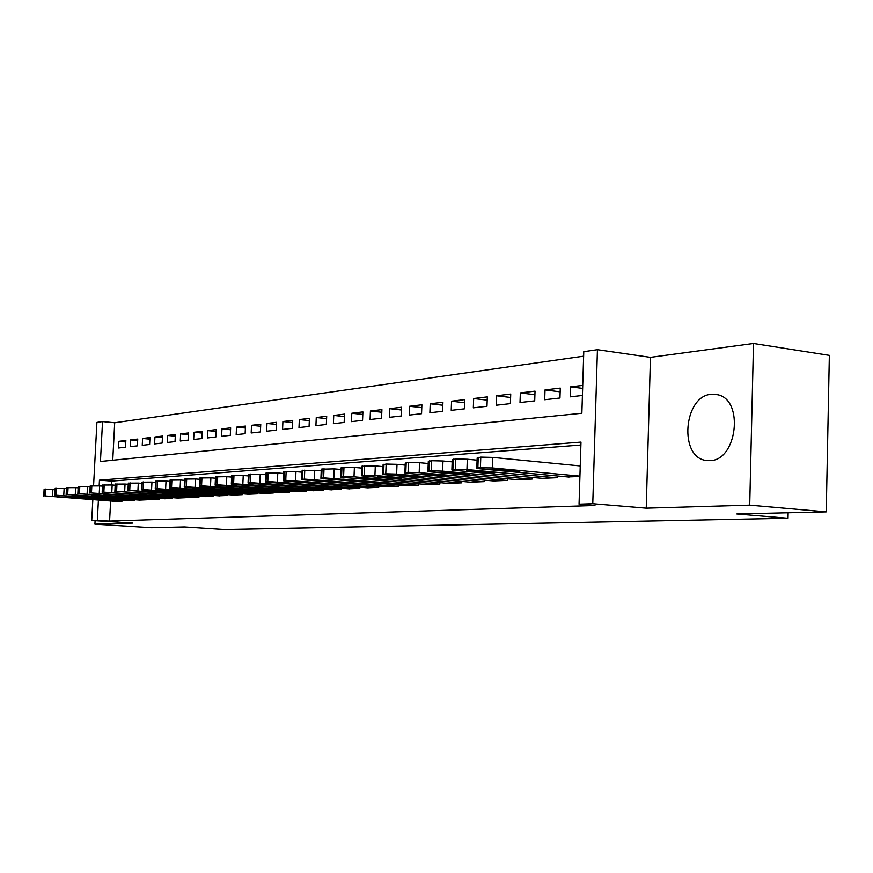 <?xml version="1.0" encoding="UTF-8"?>
<svg xmlns="http://www.w3.org/2000/svg" width="873" height="873" viewBox="0 0 873 873"><rect width="100%" height="100%" fill="white"/><g stroke="black" fill="none" stroke-linecap="round" stroke-linejoin="round"><path stroke-width="1.31" d="M711.539 394.258C683.286 395.687 678.627 458.325 706.639 460.497L709.869 460.606C737.041 460.933 744.363 399.932 717.726 394.749L711.539 394.258M93.575 485.639L96.914 422.401L102.534 421.583L100.439 461.49L581.865 413.245L583.775 351.677L597.438 349.691L592.767 503.721L579.05 504.179L580.981 442.098L99.457 480.161L99.162 485.857M650.45 357.352L646.238 508.162L749.721 505.151L826.24 511.873L829.35 355.366L753.497 343.482L650.45 357.352L597.438 349.691M583.633 356.184L114.69 422.761L102.534 421.583M749.721 505.151L753.497 343.482M95.092 520.69L94.906 524.182L132.74 523.08L91.73 520.472L92.822 499.771M826.24 511.873L736.845 513.979L788.013 518.256L224.907 529.518L184.498 526.954L151.564 527.718L94.906 524.182M567.799 476.942L579.912 476.483M542.122 478.339L557.411 477.695L557.465 475.992M517.405 479.681L532.126 479.059L532.17 477.433M493.605 480.968L507.78 480.368L507.824 478.819M470.656 482.202L484.319 481.634L484.373 480.15M448.526 483.402L461.697 482.845L461.752 481.427M427.159 484.559L439.883 484.024L439.927 482.66M406.523 485.672L418.811 485.148L418.865 483.849M386.586 486.752L398.459 486.25L398.514 485.006M367.315 487.8L378.795 487.309L378.838 486.108M348.654 488.804L359.774 488.334L359.818 487.178M330.605 489.775L341.365 489.317L341.408 488.214M313.123 490.724L323.545 490.277L323.588 489.218M296.176 491.641L306.281 491.204L306.325 490.19M279.753 492.525L289.541 492.11L289.585 491.128M263.832 493.387L273.325 492.983L273.369 492.034M248.369 494.227L257.579 493.823L257.622 492.907M233.364 495.035L242.312 494.653L242.356 493.769M218.796 495.82L227.482 495.449L227.515 494.587M204.631 496.584L213.077 496.224L213.11 495.395M190.871 497.326L199.077 496.977L199.109 496.18M177.492 498.057L185.469 497.708L185.502 496.933M164.473 498.756L172.232 498.418L172.265 497.675M151.804 499.443L159.355 499.116L159.388 498.385M139.462 500.109L146.828 499.782L146.86 499.083M127.458 500.753L134.617 500.447L134.66 499.76M125.777 441.956L118.87 441.334L125.854 440.483L125.505 447.205L118.521 447.991L118.87 441.334M137.672 440.57L130.579 439.916L137.748 439.054L137.399 445.852L130.23 446.67L130.579 439.916M149.883 439.141L142.594 438.464L149.96 437.58L149.61 444.477L142.244 445.306L142.594 438.464M162.422 437.679L154.936 436.98L162.498 436.064L162.149 443.058L154.586 443.91L154.936 436.98M175.298 436.173L167.605 435.452L175.375 434.514L175.026 441.596L167.256 442.48L167.605 435.452M188.535 434.634L180.635 433.881L188.623 432.921L188.273 440.101L180.285 440.996L180.635 433.881M202.143 433.041L194.024 432.266L202.23 431.273L201.881 438.552L193.664 439.49L194.024 432.266M216.144 431.415L207.785 430.607L216.231 429.581L215.882 436.969L207.436 437.93L207.785 430.607M230.548 429.745L221.949 428.894L230.647 427.846L230.286 435.343L221.6 436.325L221.949 428.894M245.378 428.021L236.518 427.137L245.477 426.057L245.117 433.663L236.168 434.678L236.518 427.137M260.656 426.242L251.522 425.326L260.743 424.213L260.394 431.928L251.173 432.975L251.522 425.326M276.392 424.42L266.985 423.46L276.479 422.314L276.13 430.149L266.636 431.218L266.985 423.46M292.608 422.543L282.907 421.539L292.706 420.36L292.346 428.316L282.557 429.418L282.907 421.539M309.326 420.6L299.33 419.564L309.424 418.342L309.075 426.417L298.981 427.563L299.33 419.564M326.578 418.614L316.266 417.523L326.688 416.268L326.338 424.464L315.917 425.642L316.266 417.523M344.399 416.552L333.737 415.417L344.497 414.118L344.148 422.445L333.388 423.667L333.737 415.417M362.786 414.435L351.786 413.235L362.895 411.892L362.546 420.36L351.437 421.626L351.786 413.235M381.796 412.242L370.425 410.987L381.905 409.601L381.556 418.211L370.076 419.509L370.425 410.987M401.449 409.983L389.685 408.662L401.558 407.233L401.209 415.985L389.336 417.327L389.685 408.662M421.779 407.647L409.601 406.261L421.888 404.777L421.55 413.682L409.262 415.079L409.601 406.261M442.818 405.225L430.214 403.773L442.927 402.246L442.589 411.303L429.876 412.743L430.214 403.773M464.611 402.737L451.548 401.198L464.72 399.616L464.392 408.837L451.221 410.321L451.548 401.198M487.189 400.15L473.657 398.535L487.309 396.888L486.981 406.272L473.33 407.822L473.657 398.535M510.607 397.477L496.573 395.775L510.727 394.061L510.399 403.621L496.246 405.225L496.573 395.775M534.92 394.705L520.341 392.905L535.029 391.137L534.712 400.871L520.013 402.529L520.341 392.905M560.15 391.835L545.014 389.925L560.27 388.092L559.953 398.012L544.697 399.736L545.014 389.925M114.69 422.761L112.748 460.257M582.738 385.386L570.636 386.837L570.331 396.833L582.422 395.469M110.62 501.026L109.583 521.072L594.95 505.489L579.05 504.179M580.883 445.023L111.657 481.11L111.46 484.941M115.76 501.386L122.733 501.08L122.766 500.425M788.013 518.256L788.133 512.767M646.238 508.162L592.767 503.721M109.583 521.072L91.73 520.472M98.409 500.164L97.35 520.286M111.657 481.11L99.457 480.161M582.64 388.376L570.636 386.837M116.327 501.429L45.189 495.962L122.155 501.113M55.119 489.447L52.915 489.284L52.533 496.18M57.214 497.13L75.536 498.046L57.236 496.726M43.737 496.071L44.108 489.295L52.915 489.284M128.047 500.796L56.287 495.242L134.016 500.469M66.479 488.651L64.122 488.476L63.751 495.471M68.4 496.421L86.929 497.359L68.421 496.017M54.792 495.362L55.163 488.487L64.122 488.476M140.073 500.153L67.69 494.5L146.206 499.814M78.144 487.821L75.645 487.636L75.264 494.729M79.88 495.7L98.627 496.65L79.901 495.286M66.152 494.62L66.523 487.669L75.645 487.636M152.426 499.487L79.41 493.736L158.722 499.149M90.148 486.981L87.486 486.785L87.104 493.965M91.676 494.958L110.653 495.919L91.698 494.533M77.828 493.856L78.199 486.818L87.486 486.785M165.106 498.799L91.458 492.95L171.577 498.45M102.49 486.108L99.653 485.901L99.271 493.18M103.8 494.205L123.006 495.177L103.822 493.758M89.821 493.081L90.203 485.945L99.653 485.901M178.147 498.101L103.854 492.143L184.792 497.741M115.181 485.213L112.17 484.984L111.788 492.383M116.262 493.42L135.708 494.402L116.284 492.972M102.163 492.274L102.545 485.039L112.17 484.984M191.547 497.381L116.6 491.313L198.389 497.01M128.255 484.297L125.046 484.057L124.664 491.554M129.084 492.612L148.781 493.605L129.117 492.154M114.865 491.455L115.236 484.122L125.046 484.057M205.33 496.639L129.728 490.462L212.368 496.257M141.71 483.358L138.305 483.096L137.912 490.702M142.288 491.783L162.225 492.787L142.31 491.313M127.927 490.604L128.309 483.173L138.305 483.096M219.505 495.875L144.689 490.266L141.382 489.873L143.237 489.578L226.751 495.482M155.569 482.387L151.957 482.103L151.564 489.829M155.874 490.932L176.062 491.946L155.896 490.451M141.382 489.72L141.764 482.191L151.957 482.103M234.095 495.089L158.548 489.382L155.241 488.978L157.162 488.673L241.559 494.685M169.853 481.383L166.023 481.088L165.63 488.924M169.864 490.059L190.314 491.084L169.897 489.557M155.241 488.825L155.623 481.187L166.023 481.088M249.132 494.282L172.821 488.454L169.526 488.062L171.512 487.745L256.804 493.867M184.585 480.357L180.515 480.03L180.133 487.985M184.29 489.153L205.002 490.19L184.312 488.64M169.537 487.898L169.919 480.15L180.515 480.03M264.606 493.452L187.542 487.516L184.258 487.112L186.309 486.785L272.518 493.027M199.775 479.299L195.465 478.95L195.072 487.036M199.153 488.214L204.009 487.909L220.149 489.273L199.153 488.214M184.258 486.938L184.639 479.081L195.465 478.95M280.56 492.59L202.722 486.534L199.448 486.141L201.565 485.792L288.723 492.154M215.456 478.208L210.884 477.837L210.491 486.043M214.485 487.254L219.494 486.938L235.754 488.323L228.191 488.323L214.507 486.708M199.459 485.945L199.841 477.978L210.884 477.837M297.006 491.706L218.392 485.53L215.129 485.137L217.322 484.766L305.43 491.248M231.651 477.073L226.805 476.68L226.413 485.017M230.297 486.261L235.47 485.945L251.861 487.341L244.145 487.352L230.297 486.261L230.33 485.704M215.14 484.93L215.522 476.844L226.805 476.68M313.974 490.79L234.564 484.493L231.323 484.089L233.593 483.707L322.661 490.32M248.379 475.916L243.24 475.49L242.847 483.958M246.633 485.235L251.97 484.908L268.491 486.326L260.623 486.348L246.633 485.235L246.655 484.668M231.334 483.871L231.716 475.665L243.24 475.49M331.489 489.851L251.271 483.424L248.052 483.02L250.398 482.605L340.459 489.371M265.665 474.705L260.23 474.257L259.838 482.867M263.504 484.177L269.015 483.838L285.667 485.279L277.636 485.312L263.504 484.177L263.526 483.587M248.063 482.791L248.445 474.454L260.23 474.257M349.571 488.88L268.546 482.311L265.337 481.907L267.782 481.481L358.836 488.378M283.55 473.472L277.789 472.98L277.396 481.743M280.931 483.085L286.639 482.725L303.411 484.199L295.216 484.242L280.931 483.085L280.964 482.474M265.348 481.667L265.73 473.199L277.789 472.98M368.253 487.876L286.399 481.165L283.223 480.761L285.755 480.314L377.823 487.363M302.058 472.184L295.947 471.66L295.554 480.576M298.959 481.951L304.863 481.59L321.755 483.085L313.396 483.14L298.959 481.951L298.992 481.329M283.234 480.499L283.616 471.911L295.947 471.66M387.568 486.839L304.873 479.975L301.742 479.583L304.361 479.102L397.466 486.305M321.22 470.863L314.749 470.307L314.356 479.364M317.608 480.783L323.719 480.401L340.743 481.929L332.198 481.994L317.608 480.783L317.641 480.139M301.752 479.299L302.123 470.569L314.749 470.307M407.538 485.759L324.003 478.753L320.904 478.349L323.621 477.847L417.785 485.213M341.081 469.488L334.217 468.888L333.824 478.12M336.913 479.572L343.242 479.179L360.385 480.728L351.655 480.816L336.913 479.572L336.945 478.917M320.915 478.044L321.297 469.183L334.217 468.888M428.207 484.646L343.82 477.476L340.765 477.084L343.591 476.549L354.001 476.822L438.813 484.079M361.662 468.081L354.383 467.426L354.001 476.822M356.915 478.317L363.474 477.913L380.737 479.484L371.811 479.583L356.915 478.317L356.948 477.64M340.776 476.756L341.147 467.753L354.383 467.426M449.606 483.5L364.368 476.156L361.346 475.763L364.292 475.196L374.921 475.479L460.595 482.911M383.018 466.608L375.303 465.909L374.921 475.479M377.649 477.018L384.447 476.593L401.831 478.197L392.697 478.317L377.649 477.018L377.671 476.32M361.367 475.414L361.738 466.269L375.303 465.909M471.78 482.3L385.67 474.792L382.712 474.399L385.768 473.799L396.626 474.083L483.173 481.689M405.192 465.091L397.008 464.338L396.626 474.083M399.147 475.665L406.196 475.228L423.7 476.854L414.359 476.996L399.147 475.665L399.179 474.945M382.723 474.028L383.094 464.72L386.15 464.065L397.008 464.338M494.773 481.067L407.789 473.362L404.886 472.98L408.062 472.348L419.171 472.631L506.58 480.434M428.228 463.508L419.553 462.701L419.171 472.631M421.463 474.268L428.785 473.81L446.398 475.469L436.827 475.632L421.463 474.268L421.495 473.526M404.897 472.588L405.268 463.127L408.455 462.428L419.553 462.701M518.617 479.779L430.771 471.889L427.923 471.518L431.24 470.842L442.589 471.136L530.882 479.124M452.17 461.872L442.971 461.009L442.589 471.136M444.641 472.817L442.415 472.522C442.022 471.977 445.295 471.911 452.247 472.337L469.969 474.028L460.169 474.214L444.641 472.817L444.673 472.053M427.934 471.093L428.305 461.468L431.622 460.726L442.971 461.009M543.377 478.448L454.647 470.361L451.876 469.99L455.335 469.27L466.946 469.565L556.123 477.771M477.095 460.18L467.317 459.242L466.946 469.565M468.736 471.3L466.564 471.016C466.106 470.438 469.467 470.372 476.647 470.809L494.467 472.522C494.904 473.101 491.554 473.166 484.417 472.74L468.736 471.3L468.757 470.525M451.887 469.532L452.247 459.744L455.706 458.958L467.317 459.242M569.109 477.073L479.495 468.757L476.8 468.397L477.858 467.808L492.296 467.939L579.923 476.134M580.239 465.942L492.667 457.408L492.296 467.939M493.791 469.729L491.685 469.445C491.172 468.845 494.62 468.768 502.03 469.216L519.948 470.962C520.439 471.562 517.002 471.649 509.636 471.202L493.791 469.729L493.823 468.921M476.811 467.906L477.171 457.954L480.783 457.125L492.667 457.408M44.468 489.153L44.097 496.039M45.571 489.066L45.189 495.962M55.545 488.334L55.163 495.318M56.669 488.258L56.287 495.242M66.915 487.505L66.534 494.576M68.072 487.418L67.69 494.5M78.603 486.643L78.221 493.812M79.792 486.556L79.41 493.736M90.628 485.759L90.235 493.038M91.84 485.672L91.458 492.95M102.981 484.853L102.599 492.23M104.236 484.766L103.854 492.143M129.04 494.358L129.073 493.802M115.694 483.926L115.312 491.401M116.982 483.828L116.6 491.313M141.993 493.572L142.026 493.005M128.778 482.965L128.396 490.55M130.11 482.867L129.728 490.462M155.318 492.754L155.35 492.165M142.255 481.972L141.863 489.677M143.63 481.874L143.237 489.578M169.035 491.925L169.067 491.313M156.136 480.958L155.743 488.771M157.555 480.848L157.162 488.673M183.166 491.062L183.199 490.43M170.442 479.899L170.049 487.843M171.905 479.801L171.512 487.745M197.713 490.179L197.745 489.524M185.196 478.819L184.803 486.883M186.702 478.71L186.309 486.785M212.717 489.262L212.75 488.585M200.408 477.706L200.015 485.89M201.958 477.586L201.565 485.792M228.191 488.323L228.224 487.625M216.122 476.549L215.729 484.864M217.715 476.429L217.322 484.766M244.145 487.352L244.178 486.621M232.338 475.359L231.945 483.817M233.986 475.239L233.593 483.707M260.623 486.348L260.656 485.595M249.089 474.126L248.696 482.725M250.802 474.006L250.398 482.605M277.636 485.312L277.669 484.537M266.407 472.86L266.014 481.59M268.175 472.73L267.782 481.481M295.216 484.242L295.26 483.435M284.325 471.54L283.932 480.434M286.148 471.409L285.755 480.314M313.396 483.14L313.429 482.289M302.866 470.187L302.473 479.222M304.753 470.045L304.361 479.102M332.198 481.994L332.231 481.11M322.061 468.768L321.668 477.968M324.014 468.626L323.621 477.847M351.655 480.816L351.699 479.888M341.954 467.317L341.561 476.68M343.984 467.164L343.591 476.549M371.811 479.583L371.854 478.622M362.568 465.8L362.186 475.338M364.674 465.647L364.292 475.196M392.697 478.317L392.741 477.313M383.967 464.229L383.585 473.941M386.15 464.065L385.768 473.799M414.359 476.996L414.391 475.949M406.185 462.603L405.803 472.5M408.455 462.428L408.062 472.348M436.827 475.632L436.871 474.53M429.265 460.9L428.883 470.994M431.622 460.726L431.24 470.842M460.169 474.214L460.213 473.057M453.262 459.143L452.88 469.434M455.706 458.958L455.335 469.27M484.417 472.74L484.46 471.529M478.229 457.31L477.858 467.808M480.783 457.125L480.412 467.644M509.636 471.202L509.679 469.925M706.639 460.497L707.523 460.584"/></g></svg>
